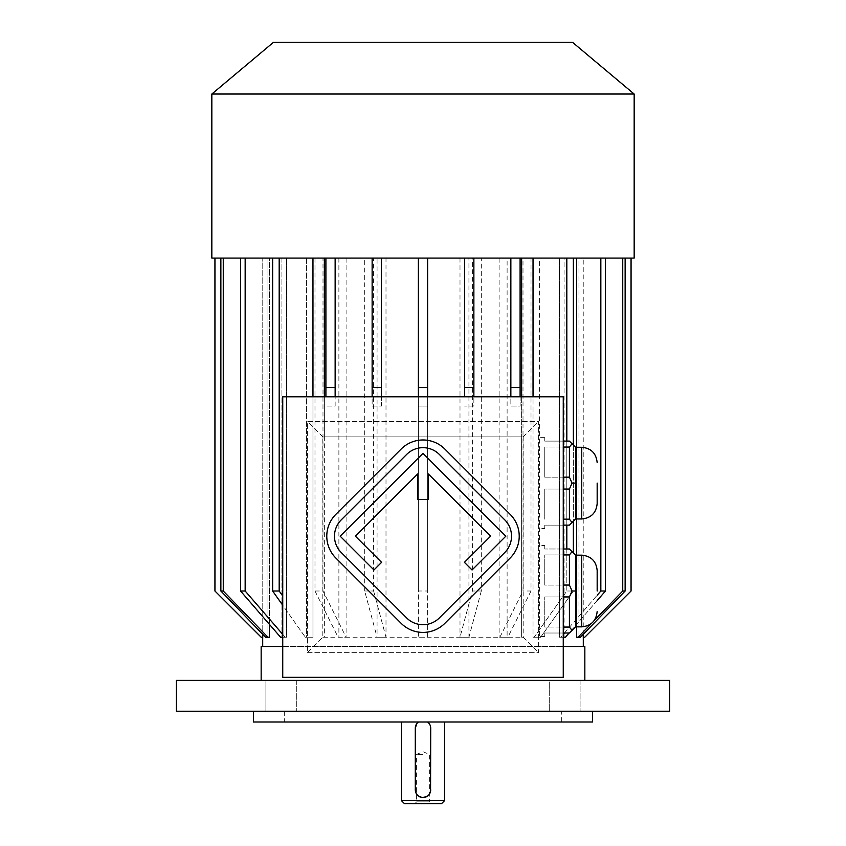 <?xml version="1.0" encoding="UTF-8"?>
<svg xmlns="http://www.w3.org/2000/svg" width="846" height="846" viewBox="0 0 846 846"><rect width="100%" height="100%" fill="white"/><g stroke="black" fill="none" stroke-linecap="round" stroke-linejoin="round"><path stroke-width="0.63" stroke-dasharray="4.23 3.17" d="M439.349 617.94L504.745 552.544A23.117 23.117 0 0 0 504.745 519.846L439.349 454.45A23.117 23.117 0 0 0 406.651 454.45L341.255 519.846A23.117 23.117 0 0 0 341.255 552.544L406.651 617.94A23.117 23.117 0 0 0 439.349 617.94M464.412 562.347L472.047 569.982L505.834 536.195L423 453.361L340.166 536.195L373.953 569.982L381.588 562.347L355.426 536.195L417.607 474.014L417.607 499.447L428.393 499.447L428.393 474.014L490.574 536.195L464.412 562.347M510.191 557.99A30.826 30.826 0 0 0 510.191 514.4L444.795 449.004A30.826 30.826 0 0 0 401.205 449.004L335.809 514.4A30.826 30.826 0 0 0 335.809 557.99L401.205 623.386A30.826 30.826 0 0 0 444.795 623.386L510.191 557.99M281.316 711.222L296.735 711.222L281.316 711.222M265.908 680.396L296.735 680.396L265.908 680.396L296.735 680.396L265.908 680.396L265.908 711.222L296.735 711.222L265.908 711.222L265.908 680.396M549.265 711.222L580.092 711.222L549.265 711.222L580.092 711.222L549.265 711.222L549.265 680.396L580.092 680.396L549.265 680.396L580.092 680.396L549.265 680.396L549.265 711.222M561.712 722.008L284.288 722.008L561.712 722.008L561.712 711.222L284.288 711.222L592.538 711.222L253.462 711.222L561.712 711.222M253.462 722.008L592.538 722.008M669.609 711.222L176.391 711.222M669.609 680.396L176.391 680.396M423 680.396L261.16 680.396L423 680.396M563.256 525.123L544.761 525.123L569.421 525.123L575.587 518.958L575.587 447.27L575.587 465.184L575.587 447.27L569.421 441.104L544.761 441.104L544.761 437.646L544.761 441.104L563.256 441.104M575.587 483.108L575.587 501.033L575.587 483.108L572.055 483.108L569.421 477.165L544.761 477.165L544.761 447.048L544.761 477.165L544.761 447.048L544.761 477.165L563.256 477.165M569.421 477.165L569.421 447.048L544.761 447.048L563.256 447.048M569.421 447.048L572.055 443.738M572.055 522.49L569.421 519.18L569.421 489.051L544.761 489.051L544.761 519.18L544.761 489.051L544.761 519.18L544.761 489.051L563.256 489.051M569.421 519.18L563.256 519.18M569.421 489.051L572.055 483.108M575.587 518.958L575.587 501.033L575.587 518.958M544.761 525.123L544.761 528.581L544.761 525.123M563.256 633.009L544.761 633.009L569.421 633.009L575.587 626.844L575.587 555.156L569.421 548.991L544.761 548.991L544.761 545.533L544.761 548.991L563.256 548.991M563.256 596.948L544.761 596.948L569.421 596.948L569.421 627.066L544.761 627.066L544.761 596.948L544.761 627.066L544.761 596.948L544.761 627.066L563.256 627.066M572.055 630.376L569.421 627.066M569.421 596.948L572.055 591.005L575.587 591.005M563.256 554.934L544.761 554.934L569.421 554.934L569.421 585.062L544.761 585.062L544.761 554.934L544.761 585.062L544.761 554.934L544.761 585.062L563.256 585.062M572.055 591.005L569.421 585.062M569.421 554.934L572.055 551.624M575.587 573.08L575.587 555.156L575.587 573.08M544.761 633.009L544.761 636.467L544.761 633.009M307.405 652.657L538.595 652.657L538.595 421.456L307.405 421.456L307.405 652.657L538.595 652.657L538.595 421.456L307.405 421.456L307.405 652.657L322.812 637.239L322.812 436.874L324.356 436.874L324.356 396.795M538.595 528.581L538.595 437.646L538.595 528.581L544.761 528.581M538.595 545.533L538.595 636.467L538.595 545.533L544.761 545.533M324.356 258.083L418.379 258.083L385.998 258.083L385.998 637.239L377.062 637.239L377.062 258.083L312.967 258.083L324.356 258.083L324.356 637.239L521.644 637.239L521.644 436.874L523.188 436.874L523.188 637.239L521.644 637.239L521.644 258.083L533.033 258.083L507.114 258.083L507.114 637.239L499.108 637.239L499.88 637.239L523.008 591.005L523.008 258.083L468.938 258.083L468.938 637.239L460.002 637.239L472.375 591.005L472.375 258.083L427.621 258.083L464.613 258.083L464.613 396.795M521.644 396.795L521.644 436.874L324.356 436.874L324.356 637.239L521.644 637.239M464.613 258.083L521.644 258.083M520.1 387.553L520.1 406.048L510.857 406.048L510.857 396.795M510.857 258.083L510.857 406.048L520.1 406.048L520.1 396.795M473.866 258.083L473.866 406.048L464.613 406.048L473.866 406.048L473.866 396.795M427.621 396.795L427.621 406.048L418.379 406.048L418.379 258.083L418.379 637.239L427.621 637.239L427.621 258.083L418.379 258.083L427.621 258.083L427.621 406.048L418.379 406.048L418.379 396.795M381.387 387.553L381.387 406.048L372.134 406.048L372.134 396.795M372.134 258.083L372.134 406.048L381.387 406.048L381.387 396.795M335.143 387.553L335.143 406.048L325.9 406.048L335.143 406.048L335.143 396.795M325.9 258.083L325.9 396.795M282.744 646.492L563.256 646.492M460.002 258.083L460.002 637.239M499.108 258.083L499.108 637.239M533.033 258.083L573.366 258.083L533.033 258.083L533.033 637.239L534.122 637.239L566.82 591.005L573.366 591.005L540.657 637.239L533.033 637.239L540.657 637.239L533.033 637.239L533.033 396.795M573.366 258.083L539.568 258.083L539.568 637.239L539.568 258.083L573.366 258.083L573.366 552.935M600.84 258.083L559.449 258.083L559.449 637.239L564.071 637.239L559.449 637.239L560.782 637.239L559.449 637.239L559.449 258.083L600.84 258.083L600.84 591.005L605.461 591.005L605.461 258.083L564.071 258.083L564.071 637.239L565.414 637.239L564.071 637.239L564.071 258.083L605.461 258.083M622.741 591.005L622.741 258.083L625.131 258.083L578.96 258.083L578.96 637.239L578.96 258.083L625.131 258.083L576.57 258.083L576.57 637.239L580.451 637.239L625.131 591.005L622.741 591.005L578.061 637.239L576.57 637.239L580.451 637.239L578.061 637.239M583.232 634.373L583.232 258.083L631.021 258.083L583.232 258.083L583.232 637.239L584.766 637.239L631.074 591.005M622.741 258.083L576.57 258.083L576.57 626.844M312.967 396.795L312.967 637.239L306.432 637.239L312.967 637.239L311.878 637.239L312.967 637.239L312.967 258.083L279.18 258.083L279.18 591.005L272.634 591.005L305.343 637.239L282.744 605.292M306.432 258.083L306.432 637.239L305.343 637.239L306.432 637.239L306.432 258.083L272.634 258.083L306.432 258.083M245.16 258.083L286.551 258.083L286.551 637.239L281.93 637.239L286.551 637.239L285.218 637.239L286.551 637.239L286.551 258.083L245.16 258.083L245.16 591.005L240.539 591.005L280.586 637.239L285.218 637.239L245.16 591.005M281.93 258.083L281.93 637.239L281.93 258.083L240.539 258.083L281.93 258.083M220.869 258.083L220.869 591.005L265.549 637.239L269.43 637.239L267.04 637.239L267.04 258.083L220.869 258.083L267.04 258.083L262.768 258.083L267.04 258.083L267.04 637.239L269.43 637.239L269.43 258.083L220.869 258.083L269.43 258.083L269.43 624.359M261.16 637.239L262.768 637.239L262.768 258.083L214.926 258.083L262.768 258.083L262.768 634.373M338.886 258.083L338.886 637.239L346.892 637.239L346.12 637.239L322.992 591.005L322.992 258.083M346.892 258.083L346.892 637.239M282.744 596.049L279.18 591.005M282.744 634.384L285.218 637.239L282.744 637.239M265.549 637.239L267.04 637.239L265.549 637.239M214.979 258.083L214.926 591.005M261.234 637.239L214.979 591.005M223.259 258.083L223.259 591.005L220.869 591.005M267.939 637.239L223.259 591.005M240.539 258.083L240.539 591.005M272.634 258.083L272.634 591.005M279.18 258.083L312.967 258.083M427.621 637.239L427.621 591.005L418.379 591.005L418.379 637.239L427.621 637.239M427.621 258.083L427.621 591.005M418.379 258.083L418.379 591.005M600.84 591.005L560.782 637.239L565.414 637.239L605.461 591.005M625.131 258.083L625.131 591.005M631.021 258.083L631.021 591.005M591.322 623.523L594.156 620.583M563.256 637.239L560.782 637.239L563.256 634.384M564.451 633.009L597.17 595.246M597.17 600.586L569.072 633.009M566.82 441.104L566.82 525.123M566.82 548.991L566.82 591.005L573.366 591.005L540.657 637.239L534.122 637.239L566.82 591.005L566.82 258.083M573.366 445.038L573.366 521.178M314.987 258.083L314.987 591.005L322.992 591.005M314.987 591.005L338.114 637.239L338.886 637.239M377.062 258.083L364.689 258.083L364.689 591.005L377.062 637.239M364.689 258.083L373.625 258.083L373.625 591.005L364.689 591.005M373.625 591.005L385.998 637.239M373.625 258.083L385.998 258.083M472.375 258.083L481.311 258.083L481.311 591.005L472.375 591.005M481.311 591.005L468.938 637.239M481.311 258.083L468.938 258.083M523.008 258.083L531.013 258.083L531.013 591.005L523.008 591.005M531.013 591.005L507.886 637.239L507.114 637.239M531.013 258.083L507.114 258.083M584.84 646.492L261.16 646.492M521.644 436.874L324.356 436.874M305.343 637.239L311.878 637.239L305.343 637.239M338.114 637.239L346.12 637.239M385.596 637.239L376.66 637.239M469.34 637.239L460.404 637.239M507.886 637.239L499.88 637.239M634.162 258.083L211.838 258.083M634.162 94.033L211.838 94.033M572.509 42.3L273.491 42.3M324.356 637.239L322.812 637.239M523.188 436.874L538.595 421.456M523.188 637.239L538.595 652.657M322.812 436.874L307.405 421.456M563.256 677.318L563.256 396.795L282.744 396.795L282.744 677.318L563.256 677.318M296.735 680.396L296.735 711.222L296.735 680.396M429.387 723.869L429.81 724.567M430.551 726.608L430.635 727.137M423 754.378L416.623 754.378L423 754.378M444.573 800.623L401.427 800.623M423 797.535L422.27 797.503M415.291 789.826L415.291 728.173M418.379 722.008L444.573 722.008L418.379 722.008M430.709 789.826L430.709 728.173M441.496 803.7L404.504 803.7M431.217 803.7L414.783 803.7L431.217 803.7L429.377 801.849L416.623 801.849L429.377 801.849L429.377 754.378L423 751.734L416.623 754.378L416.623 801.849L414.783 803.7M581.752 555.156L581.752 626.844M581.752 447.27L581.752 518.958M580.092 680.396L580.092 711.222L580.092 680.396M284.288 711.222L284.288 722.008M544.761 636.467L538.595 636.467M544.761 437.646L538.595 437.646"/><path stroke-width="1.27" d="M563.256 677.318L563.256 396.795L282.744 396.795L282.744 677.318L563.256 677.318M592.538 711.222L592.538 722.008L253.462 722.008L253.462 711.222M176.391 711.222L669.609 711.222L669.609 680.396L176.391 680.396L176.391 711.222M575.587 518.958L581.752 518.958L581.752 447.27L575.587 447.27L575.587 518.958L569.421 525.123L563.256 525.123M575.587 447.27L569.421 441.104L563.256 441.104M563.256 477.165L569.421 477.165L572.055 483.108L569.421 489.051L569.421 519.18L563.256 519.18M569.421 489.051L563.256 489.051M569.421 519.18L572.055 522.49M572.055 483.108L575.587 483.108M569.421 477.165L569.421 447.048L563.256 447.048M572.055 443.738L569.421 447.048M575.587 626.844L581.752 626.844L581.752 555.156L575.587 555.156L575.587 626.844L569.421 633.009L563.256 633.009M575.587 555.156L569.421 548.991L563.256 548.991M563.256 585.062L569.421 585.062L569.421 554.934L563.256 554.934M572.055 551.624L569.421 554.934M569.421 585.062L572.055 591.005L569.421 596.948L563.256 596.948M575.587 591.005L572.055 591.005M569.421 596.948L569.421 627.066L563.256 627.066M569.421 627.066L572.055 630.376M324.356 396.795L324.356 258.083M521.644 258.083L521.644 396.795M510.857 396.795L510.857 387.553L520.1 387.553L520.1 258.083L520.1 396.795M372.134 396.795L372.134 387.553L381.387 387.553L381.387 258.083L381.387 396.795M325.9 258.083L325.9 387.553L335.143 387.553L335.143 258.083L335.143 396.795M583.232 634.373L583.232 637.239L584.766 637.239L631.074 591.005L631.074 258.083M576.57 626.844L576.57 637.239L578.061 637.239L591.322 623.523M533.033 258.083L533.033 396.795M312.967 258.083L312.967 396.795M269.43 624.359L269.43 637.239L265.549 637.239L220.869 591.005L220.869 258.083M262.768 634.373L262.768 637.239L261.16 637.239L214.926 591.005L261.234 637.239M279.18 258.083L279.18 591.005L282.744 596.049M272.634 258.083L272.634 591.005L279.18 591.005M282.744 605.292L272.634 591.005M240.539 258.083L240.539 591.005L245.16 591.005L282.744 634.384M245.16 258.083L245.16 591.005M282.744 637.239L280.586 637.239L240.539 591.005M223.259 258.083L223.259 591.005L220.869 591.005M223.259 591.005L267.939 637.239M214.979 258.083L214.979 591.005M631.021 258.083L631.021 591.005M622.741 258.083L622.741 591.005L625.131 591.005L580.451 637.239L578.061 637.239M625.131 258.083L625.131 591.005M594.156 620.583L622.741 591.005M600.84 258.083L600.84 591.005L605.461 591.005L597.17 600.586M605.461 258.083L605.461 591.005M563.256 634.384L564.451 633.009M597.17 595.246L600.84 591.005M569.072 633.009L565.414 637.239L563.256 637.239M566.82 258.083L566.82 441.104M566.82 525.123L566.82 548.991M573.366 258.083L573.366 445.038M573.366 521.178L573.366 552.935M510.857 258.083L510.857 387.553M325.9 396.795L325.9 387.553M464.613 396.795L464.613 387.553L473.866 387.553L473.866 396.795M464.613 258.083L464.613 387.553M473.866 258.083L473.866 387.553M372.134 258.083L372.134 387.553M418.379 396.795L418.379 387.553L427.621 387.553L427.621 396.795M418.379 258.083L418.379 387.553M427.621 258.083L427.621 387.553M261.16 680.396L261.16 646.492L282.744 646.492M563.256 646.492L584.84 646.492L584.84 680.396M584.766 637.239L631.074 591.005M211.838 258.083L634.162 258.083L634.162 94.033L211.838 94.033L211.838 258.083M211.838 94.033L273.491 42.3L572.509 42.3L634.162 94.033M597.17 591.005L597.17 570.564L597.17 591.005M597.17 483.108L597.17 503.539L597.17 483.108M510.191 557.99A30.826 30.826 0 0 0 510.191 514.4L444.795 449.004A30.826 30.826 0 0 0 401.205 449.004L335.809 514.4A30.826 30.826 0 0 0 335.809 557.99L401.205 623.386A30.826 30.826 0 0 0 444.795 623.386L510.191 557.99M504.745 552.544A23.117 23.117 0 0 0 504.745 519.846L439.349 454.45A23.117 23.117 0 0 0 406.651 454.45L341.255 519.846A23.117 23.117 0 0 0 341.255 552.544L406.651 617.94A23.117 23.117 0 0 0 439.349 617.94L504.745 552.544M464.412 562.347L472.047 569.982L505.834 536.195L423 453.361L340.166 536.195L373.953 569.982L381.588 562.347L355.426 536.195L417.607 474.014L417.607 499.447L428.393 499.447L428.393 474.014L490.574 536.195L464.412 562.347M430.635 727.137L430.709 728.173A7.709 7.709 0 0 0 427.621 722.008L428.023 722.325M428.171 722.463L428.943 723.277M428.954 723.288L429.387 723.869M429.81 724.567L430.106 725.202M430.128 725.234L430.339 725.826M430.381 725.974L430.551 726.608M444.573 800.623L441.496 803.7L404.504 803.7L401.427 800.623L444.573 800.623L444.573 722.008M422.27 797.503L418.738 796.245L417.057 794.732M417.046 794.722L416.433 793.855M416.19 793.432L415.291 789.826L415.291 728.173L416.782 723.626M417.099 723.214L418.379 722.008A7.709 7.709 0 0 0 415.291 728.173M430.709 728.173L430.561 791.306M430.551 791.37L429.081 794.563M428.901 794.796L427.653 795.97M427.336 796.202L423 797.535M430.709 789.826A7.709 7.709 0 0 1 423 797.535A7.709 7.709 0 0 1 415.291 789.826M262.704 637.239L262.704 646.492M583.296 637.239L583.296 646.492M214.926 258.083L214.926 591.005M581.752 555.156C591.111 556.065 596.25 561.205 597.17 570.564M581.752 626.844C591.111 625.934 596.25 620.795 597.17 611.436M581.752 447.27C591.111 448.179 596.25 453.319 597.17 462.677M581.752 518.958C591.111 518.048 596.25 512.909 597.17 503.539M401.427 800.623L401.427 722.008"/></g></svg>
